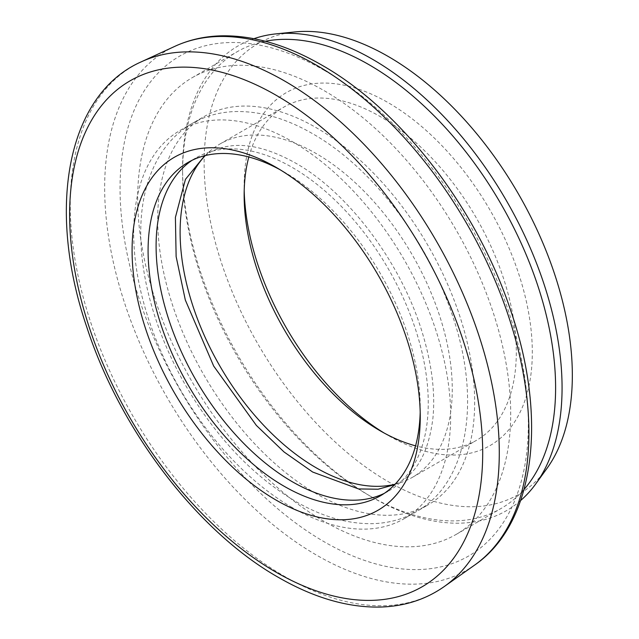<?xml version="1.0" encoding="UTF-8"?>
<svg xmlns="http://www.w3.org/2000/svg" width="639" height="639" viewBox="0 0 639 639"><rect width="100%" height="100%" fill="white"/><g stroke="black" fill="none" stroke-linecap="round" stroke-linejoin="round"><path stroke-width="0.48" stroke-dasharray="3.19 2.4" d="M384.167 433.034A203.761 117.648 -120 0 0 388.224 435.447A203.761 117.648 -120 0 0 532.311 352.257A203.761 117.648 -120 0 0 388.232 102.695A203.761 117.648 -120 0 0 244.146 185.885A203.761 117.648 -120 0 0 244.202 190.606M388.224 435.447A203.761 117.648 -120 0 0 388.232 435.447L380.221 430.822L388.224 435.447M248.819 157.002A192.443 111.106 60 0 1 284.004 107.032A192.443 111.106 60 0 1 380.221 116.562A192.443 111.106 60 0 1 505.944 286.144A192.443 111.106 60 0 1 476.446 440.351A192.443 111.106 60 0 1 415.574 445.838M420.19 412.235A192.443 111.106 -120 0 0 420.246 407.714A192.443 111.106 -120 0 0 284.171 172.019L276.168 167.402L284.171 172.019A192.443 111.106 -120 0 0 280.225 169.806M265.297 41.263A263.763 152.282 -120 0 0 237.221 51.695A263.763 152.282 -120 0 0 182.594 172.434A263.763 152.282 -120 0 0 369.094 495.473A263.763 152.282 -120 0 0 500.976 508.54A263.763 152.282 -120 0 0 524.044 489.442M520.625 500.537A268.332 154.918 60 0 1 372.329 497.342L369.094 495.473A263.763 152.282 -120 0 0 369.102 495.481L372.329 497.342A268.332 154.918 60 0 1 182.594 168.704A268.332 154.918 60 0 1 253.971 38.683M316.185 493.675A224.137 129.405 60 0 1 169.758 296.161A224.137 129.405 60 0 1 204.121 116.554A224.137 129.405 60 0 1 316.185 127.656A224.137 129.405 60 0 1 462.612 325.171A224.137 129.405 60 0 1 428.258 504.778A224.137 129.405 60 0 1 316.185 493.675M292.175 507.542A224.137 129.405 60 0 1 145.748 310.027A224.137 129.405 60 0 1 180.102 130.42A224.137 129.405 60 0 1 292.175 141.515A224.137 129.405 60 0 1 438.602 339.029A224.137 129.405 60 0 1 404.247 518.644A224.137 129.405 60 0 1 292.175 507.542M192.035 160.325A192.443 111.106 60 0 1 195.949 157.865A192.443 111.106 60 0 1 292.175 167.394A192.443 111.106 60 0 1 417.898 336.985A192.443 111.106 60 0 1 388.392 491.191A192.443 111.106 60 0 1 384.311 493.356M324.189 90.682A263.763 152.282 60 0 1 496.503 323.11A263.763 152.282 60 0 1 456.07 534.468A263.763 152.282 60 0 1 324.189 521.408A263.763 152.282 60 0 1 151.882 288.972A263.763 152.282 60 0 1 192.315 77.615A263.763 152.282 60 0 1 324.189 90.682M546.864 468.547A260.369 150.325 60 0 1 388.232 481.662A260.369 150.325 60 0 1 210.606 222.428A260.369 150.325 60 0 1 294.795 31.95M205.295 155.565A192.443 111.106 60 0 1 219.968 143.999A192.443 111.106 60 0 1 316.185 153.536A192.443 111.106 60 0 1 441.908 323.118A192.443 111.106 60 0 1 412.411 477.325A192.443 111.106 60 0 1 395.062 484.242M324.189 70.314A288.708 166.691 60 0 1 528.341 423.905A288.708 166.691 60 0 1 324.189 541.776A288.708 166.691 60 0 1 120.044 188.178A288.708 166.691 60 0 1 324.189 70.314M174.918 46.304A300.003 173.209 -120 0 0 118.726 283.7A300.003 173.209 -120 0 0 316.784 555.267A300.003 173.209 -120 0 0 474.489 565.196M444.249 586.554A303.381 175.158 60 0 1 284.762 576.514A303.381 175.158 60 0 1 84.476 301.888A303.381 175.158 60 0 1 141.299 61.815M244.146 195.127L244.146 185.885M180.102 130.42L204.121 116.554M187.946 162.49L195.949 157.865M456.07 534.468L500.976 508.54M219.968 143.999L284.004 107.032M412.411 477.325L476.446 440.351M192.315 77.615L237.221 51.695M380.389 495.808L388.392 491.191M404.247 518.644L428.258 504.778M182.594 172.434L182.594 168.704M420.246 407.714L420.246 416.955M204.736 155.708L209.089 152.897C215.415 149.214 222.62 146.89 230.687 145.916C249.266 143.583 270.936 149.326 295.689 163.153C348.982 192.93 402.754 264.905 423.042 335.171C431.996 365.564 435.303 393.113 432.954 417.818C428.897 450.687 417.674 472.181 399.271 482.301L394.662 484.658M192.107 123.487C205.614 115.771 220.551 111.785 236.909 111.521C261.551 111.362 286.799 118.774 312.671 133.743C371.291 167.011 426.509 238.722 451.549 312.918C481.782 398.273 468.866 482.621 416.253 511.711C402.746 519.419 387.809 523.413 371.451 523.676C346.817 523.828 321.561 516.424 295.689 501.447C252.205 475.528 215.335 436.533 185.078 384.462C168.48 355.332 156.371 325.507 148.743 294.994C143.28 272.901 140.604 251.726 140.724 231.47C140.907 202.22 147.114 177.163 159.351 156.299C167.761 142.265 178.68 131.322 192.107 123.487"/><path stroke-width="0.96" d="M244.202 190.606A203.761 117.648 -120 0 0 384.167 433.034M415.574 445.838A192.443 111.106 60 0 1 380.221 430.822L380.221 430.822A192.443 111.106 60 0 1 244.146 195.127A192.443 111.106 60 0 1 248.819 157.002M276.168 167.402A203.761 117.648 60 0 1 420.246 416.955A203.761 117.648 60 0 1 276.168 500.145A203.761 117.648 60 0 1 132.081 250.584A203.761 117.648 60 0 1 276.168 167.394A203.761 117.648 60 0 1 276.168 167.402L276.168 167.394M280.225 169.806A192.443 111.106 -120 0 0 187.946 162.49A192.443 111.106 -120 0 0 158.448 316.696A192.443 111.106 -120 0 0 284.171 486.279A192.443 111.106 -120 0 0 380.389 495.808A192.443 111.106 -120 0 0 420.19 412.235M524.044 489.442A263.763 152.282 -120 0 0 533.637 273.708A263.763 152.282 -120 0 0 369.102 64.755A263.763 152.282 -120 0 0 265.297 41.263M253.971 38.683A268.332 154.918 60 0 1 276.04 33.875A268.332 154.918 60 0 1 372.329 59.163A268.332 154.918 60 0 1 537.056 264.634A268.332 154.918 60 0 1 535.817 483.827A268.332 154.918 60 0 1 520.625 500.537M384.311 493.356A192.443 111.106 60 0 1 292.175 481.662A192.443 111.106 60 0 1 167.562 315.722A192.443 111.106 60 0 1 192.035 160.325M276.04 33.875L294.795 31.95A260.369 150.325 60 0 1 388.232 56.48A260.369 150.325 60 0 1 548.07 255.856A260.369 150.325 60 0 1 546.864 468.547L535.817 483.827M395.062 484.242A192.443 111.106 60 0 1 316.185 467.796A192.443 111.106 60 0 1 195.254 312.886A192.443 111.106 60 0 1 205.295 155.565M174.918 46.304C189.256 39.722 204.823 36.231 221.621 35.824C253.643 35.313 287.055 45.081 321.848 65.13C401.548 110.227 477.732 209.808 511.088 311.68C547.871 419.32 534.891 523.716 474.489 565.196A300.003 173.209 -120 0 0 510.553 322.511A300.003 173.209 -120 0 0 316.784 65.37A300.003 173.209 -120 0 0 174.918 46.304L141.299 61.815A303.381 175.158 60 0 1 284.762 81.097A303.381 175.158 60 0 1 480.72 341.138A303.381 175.158 60 0 1 444.249 586.554C425.79 599.47 404.599 606.299 380.676 607.05C348.071 607.769 314.013 597.896 278.508 577.448C197.715 531.728 120.491 430.63 86.872 327.352C46.176 208.761 66.847 94.676 141.299 61.815M276.168 572.264A292.095 168.64 -120 0 0 482.701 453.019A292.095 168.64 -120 0 0 276.168 95.275A292.095 168.64 -120 0 0 69.627 214.528A292.095 168.64 -120 0 0 276.168 572.264M474.489 565.196L444.249 586.554M394.662 484.658L378.12 489.218L358.575 488.939L312.671 472.037L284.067 451.981L256.367 425.422L213.682 366.067L185.318 300.018L176.124 256.566L175.405 217.372L185.446 179.343L204.736 155.708"/></g></svg>
